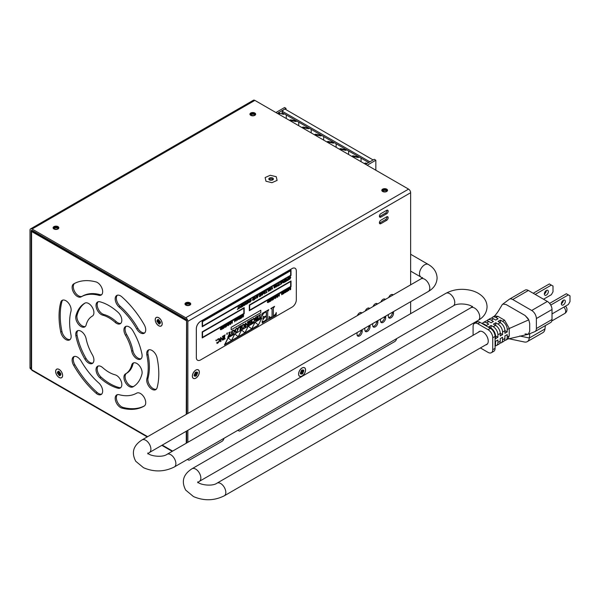 <?xml version="1.0" encoding="UTF-8"?>
<svg xmlns="http://www.w3.org/2000/svg" width="600" height="600" viewBox="0 0 600 600"><rect width="100%" height="100%" fill="white"/><g stroke="black" fill="none" stroke-linecap="round" stroke-linejoin="round"><path stroke-width="0.9" d="M77.91 330.615A7.478 4.32 -120 0 0 77.078 335.272A48.27 27.87 -120 0 0 86.078 358.478A7.478 4.32 -120 0 0 92.91 363.015M126.113 326.31A7.478 4.32 -120 0 0 126.667 334.56A33.322 19.237 60 0 1 132.877 350.58A7.478 4.32 -120 0 0 141.105 358.71M98.205 366.007A7.478 4.32 -120 0 0 101.085 377.145A48.27 27.87 -120 0 0 119.093 387.548A7.478 4.32 -120 0 0 120.81 387.585M85.2 302.985A48.27 27.87 -120 0 0 77.078 315.263A7.478 4.32 -120 0 0 79.207 323.077A7.478 4.32 -120 0 0 85.297 326.49M126.6 373.267A7.478 4.32 -120 0 0 126.525 381.66A7.478 4.32 -120 0 0 133.815 386.347M133.718 362.835A7.478 4.32 -120 0 0 132.877 364.388A33.322 19.237 60 0 1 126.75 373.185A33.322 19.237 60 0 1 126.667 373.23L125.67 373.808M98.205 301.74A7.478 4.32 -120 0 0 98.13 308.76A7.478 4.32 -120 0 0 103.875 314.498A33.322 19.237 60 0 1 116.31 321.675A7.478 4.32 -120 0 0 120.81 323.317M117.36 394.658A7.478 4.32 -120 0 0 117.278 401.655A7.478 4.32 -120 0 0 123.007 407.408A70.53 40.718 -120 0 0 144.458 405.893A70.53 40.718 -120 0 1 123.007 407.408L121.845 408.075A7.478 4.32 60 0 1 115.898 401.798A7.478 4.32 60 0 1 116.738 394.912A7.478 4.32 60 0 1 119.108 394.702A55.575 32.085 -120 0 0 136.71 393.127A7.478 4.32 60 0 1 144.18 397.447A7.478 4.32 60 0 1 144.18 406.08L144.18 406.08A70.53 40.718 60 0 1 121.845 408.075M148.882 349.815A7.478 4.32 -120 0 0 148.05 354.51A55.575 32.085 60 0 1 148.05 377.978A7.478 4.32 -120 0 0 150.165 385.808A7.478 4.32 -120 0 0 156.27 389.235M74.295 356.483A7.478 4.32 -120 0 0 74.835 364.695A70.53 40.718 -120 0 0 97.177 392.49A7.478 4.32 -120 0 0 101.655 394.118M117.36 295.207A7.478 4.32 -120 0 0 120.27 306.375A55.575 32.085 60 0 1 137.873 328.275A7.478 4.32 -120 0 0 144.72 332.85M62.752 300.09A7.478 4.32 -120 0 0 61.92 301.62A70.53 40.718 -120 0 0 61.92 331.41A7.478 4.32 -120 0 0 70.133 339.51M74.558 283.433A7.478 4.32 -120 0 0 74.977 292.125A7.478 4.32 -120 0 0 82.312 296.197A55.575 32.085 60 0 1 99.915 294.623A7.478 4.32 -120 0 0 101.655 294.668M147.24 436.912L32.04 370.403L31.582 369.18M62.633 375.472A4.942 2.857 60 0 1 62.61 375.96A4.942 2.857 60 0 1 58.92 377.362A4.942 2.857 60 0 1 55.642 371.438A4.942 2.857 60 0 1 58.71 369.202A4.942 2.857 60 0 1 62.633 375.472M162.21 323.752A4.942 2.857 60 0 1 162.18 324.233A4.942 2.857 60 0 1 158.498 325.642A4.942 2.857 60 0 1 155.212 319.718A4.942 2.857 60 0 1 158.28 317.483A4.942 2.857 60 0 1 162.21 323.752M81.142 296.865A7.478 4.32 60 0 1 73.665 292.553A7.478 4.32 60 0 1 73.665 283.92A7.478 4.32 60 0 1 73.672 283.92A70.53 40.718 60 0 1 96.007 281.925A7.478 4.32 60 0 1 101.955 288.202A7.478 4.32 60 0 1 101.115 295.087A7.478 4.32 60 0 1 98.745 295.298A55.575 32.085 -120 0 0 81.142 296.865L82.312 296.197M146.887 355.178A7.478 4.32 60 0 1 148.252 350.077A7.478 4.32 60 0 1 153.36 351.442A7.478 4.32 60 0 1 157.102 357.915A70.53 40.718 60 0 1 157.102 387.705A7.478 4.32 60 0 1 155.73 389.655A7.478 4.32 60 0 1 149.347 386.94A7.478 4.32 60 0 1 146.887 378.653A55.575 32.085 -120 0 0 146.887 355.178L148.05 354.51M75.907 335.94A7.478 4.32 60 0 1 77.287 330.87A7.478 4.32 60 0 1 82.403 332.25A7.478 4.32 60 0 1 86.137 338.745A33.322 19.237 -120 0 0 92.355 354.765A7.478 4.32 60 0 1 92.37 363.435A7.478 4.32 60 0 1 84.915 359.153A48.27 27.87 60 0 1 75.907 335.94L77.078 335.272M141.945 354.053A7.478 4.32 60 0 1 140.565 359.13A7.478 4.32 60 0 1 135.45 357.75A7.478 4.32 60 0 1 131.715 351.248A33.322 19.237 -120 0 0 125.498 335.235A7.478 4.32 60 0 1 125.483 326.565A7.478 4.32 60 0 1 132.938 330.847A48.27 27.87 60 0 1 141.945 354.053M99.922 377.82A7.478 4.32 60 0 1 97.575 366.263A7.478 4.32 60 0 1 102.712 367.657A33.322 19.237 -120 0 0 115.14 374.827A7.478 4.32 60 0 1 121.11 381.097A7.478 4.32 60 0 1 120.27 387.998A7.478 4.32 60 0 1 117.93 388.215A48.27 27.87 60 0 1 99.922 377.82L101.085 377.145M84.915 303.12A7.478 4.32 60 0 1 92.377 307.47A7.478 4.32 60 0 1 92.37 316.08A7.478 4.32 60 0 1 92.355 316.095A33.322 19.237 -120 0 0 92.265 316.14A33.322 19.237 -120 0 0 86.137 324.938A7.478 4.32 60 0 1 84.758 326.91A7.478 4.32 60 0 1 78.39 324.21A7.478 4.32 60 0 1 75.907 315.93A48.27 27.87 60 0 1 84.787 303.195A48.27 27.87 60 0 1 84.915 303.12M132.938 386.88A7.478 4.32 60 0 1 125.475 382.53A7.478 4.32 60 0 1 125.483 373.913A7.478 4.32 60 0 1 125.498 373.905A33.322 19.237 -120 0 0 125.587 373.853A33.322 19.237 -120 0 0 131.715 365.062A7.478 4.32 60 0 1 133.087 363.09A7.478 4.32 60 0 1 139.462 365.79A7.478 4.32 60 0 1 141.945 374.07A48.27 27.87 60 0 1 133.065 386.805A48.27 27.87 60 0 1 132.938 386.88L133.185 386.737M117.93 312.18A7.478 4.32 60 0 1 120.27 323.737A7.478 4.32 60 0 1 115.14 322.343A33.322 19.237 -120 0 0 102.712 315.165A7.478 4.32 60 0 1 96.743 308.903A7.478 4.32 60 0 1 97.575 302.002A7.478 4.32 60 0 1 99.922 301.785A48.27 27.87 60 0 1 117.93 312.18M60.75 302.295A7.478 4.32 60 0 1 62.123 300.345A7.478 4.32 60 0 1 68.505 303.06A7.478 4.32 60 0 1 70.965 311.347A55.575 32.085 -120 0 0 70.965 334.822A7.478 4.32 60 0 1 69.6 339.923A7.478 4.32 60 0 1 64.492 338.558A7.478 4.32 60 0 1 60.75 332.077A70.53 40.718 60 0 1 60.75 302.295L61.92 301.62A70.53 40.718 -120 0 0 61.92 331.41L60.75 332.077M98.745 382.95A7.478 4.32 60 0 1 101.115 394.53A7.478 4.32 60 0 1 96.007 393.165A70.53 40.718 60 0 1 73.672 365.37A7.478 4.32 60 0 1 73.665 356.737A7.478 4.32 60 0 1 81.142 361.05A55.575 32.085 -120 0 0 98.745 382.95M119.108 307.05A7.478 4.32 60 0 1 116.738 295.47A7.478 4.32 60 0 1 121.845 296.835A70.53 40.718 60 0 1 144.18 324.63A7.478 4.32 60 0 1 144.18 333.263A7.478 4.32 60 0 1 136.71 328.95A55.575 32.085 -120 0 0 119.108 307.05L120.27 306.375M73.672 365.37L74.835 364.695A70.53 40.718 -120 0 0 97.177 392.49L96.007 393.165M302.587 372.21L300.66 371.865L301.567 371.812L300.322 372.968A2.49 1.432 120 0 0 300.562 373.92L301.38 372.923L300.907 372.63M303.495 372.165L301.657 371.513M300.66 371.865L301.26 371.85M301.567 371.812L301.185 370.778A2.49 1.432 120 0 1 302.13 369.952L302.317 371.16L302.918 369.892L302.362 371.062M301.237 374.13L301.837 372.87L301.237 374.13M302.7 371.933L303.84 371.055L302.925 370.913M300.472 373.44L300.562 373.92M301.433 372.21L302.97 373.252L302.52 372.562M302.97 373.252A2.49 1.432 120 0 1 302.025 374.077L301.837 372.87M303.84 371.055A2.49 1.432 120 0 0 303.593 370.11L302.34 371.115M302.933 375.368A4.867 2.812 -60 0 1 299.647 376.23A4.867 2.812 -60 0 1 298.755 372.885A4.867 2.812 -60 0 1 301.222 368.663A4.867 2.812 -60 0 1 304.515 367.8A4.867 2.812 -60 0 1 305.4 371.145A4.867 2.812 -60 0 1 302.933 375.368M195.007 376.245L195.6 374.985L195.007 376.245M195.337 373.928L194.43 373.98L195.337 373.928L194.955 372.892A2.49 1.432 120 0 1 195.892 372.067L196.087 373.275L196.68 372.007L196.132 373.178M196.358 374.325L195.218 374.197L194.085 375.082A2.49 1.432 120 0 0 194.325 376.035L195.15 375.038L194.67 374.745M197.257 374.28L195.42 373.627M194.43 373.98L195.022 373.965M195.24 374.955L194.865 374.632M194.925 374.603L195.15 375.038M196.275 373.29L197.362 372.225A2.49 1.432 120 0 1 197.603 373.17L196.695 373.028M195.202 374.325L196.74 375.36L196.282 374.678M194.243 375.555L194.325 376.035M197.603 373.17L196.462 374.048M196.74 375.36A2.49 1.432 120 0 1 195.795 376.185L195.6 374.985M192.51 377.04A4.867 2.812 -60 0 1 194.138 371.663A4.867 2.812 -60 0 1 198.278 369.915A4.867 2.812 -60 0 1 199.178 371.212A4.867 2.812 -60 0 1 197.55 376.597A4.867 2.812 -60 0 1 193.41 378.345A4.867 2.812 -60 0 1 192.51 377.04M159.142 321.39L159.547 320.58L159.142 321.39L160.23 321.577A2.49 1.432 -120 0 1 160.47 322.808L159.382 322.26L160.132 323.52L159.398 322.462M159.547 320.58L159.262 321.105M158.288 322.08L158.97 321.157L158.767 319.733A2.49 1.432 -120 0 0 157.822 319.47L158.273 320.678L158.767 320.415M157.875 322.89L159.352 321.623M157.297 319.95L158.093 321.097L157.297 319.95M158.28 319.635L157.822 319.47M158.865 321.075L157.2 321.892L158.017 321.84M158.468 322.312L158.663 323.737L159.24 323.017M157.2 321.892A2.49 1.432 -120 0 1 156.953 320.663L158.093 321.097M158.295 320.798L158.767 320.632M159.225 322.522L159.608 324A2.49 1.432 -120 0 1 158.663 323.737M158.767 320.7L158.273 320.678M162.045 322.673A4.867 2.812 60 0 1 161.145 325.95A4.867 2.812 60 0 1 157.808 325.043A4.867 2.812 60 0 1 155.377 320.798A4.867 2.812 60 0 1 156.278 317.52A4.867 2.812 60 0 1 159.623 318.428A4.867 2.812 60 0 1 162.045 322.673M59.565 373.11L59.977 372.308L59.565 373.11L60.653 373.298A2.257 1.305 60 0 1 60.832 374.37L60.832 374.37M59.977 372.308L59.693 372.832M58.71 373.8L59.4 372.877M58.305 374.61L59.782 373.343M57.72 371.67L58.515 372.817L57.72 371.67M60.653 373.298A2.49 1.432 -120 0 1 60.9 374.528L59.812 373.98L60.555 375.24L59.82 374.183M58.71 371.355L58.245 371.19L58.695 372.397L59.19 372.135M59.295 372.803L57.623 373.612L58.448 373.567M58.898 374.032L59.085 375.457L59.662 374.737M57.623 373.612A2.49 1.432 -120 0 1 57.383 372.382L58.515 372.817M58.245 371.19A2.49 1.432 -120 0 1 59.19 371.452L59.377 372.877M58.725 372.517L59.19 372.36M59.648 374.243L60.03 375.72A2.49 1.432 -120 0 1 59.085 375.457M62.475 374.392A4.867 2.812 60 0 1 61.575 377.67A4.867 2.812 60 0 1 58.23 376.763A4.867 2.812 60 0 1 55.807 372.517A4.867 2.812 60 0 1 56.707 369.24A4.867 2.812 60 0 1 60.045 370.147A4.867 2.812 60 0 1 62.475 374.392M368.663 162.532L281.97 112.477L282.457 111.368A2.737 1.583 -60 0 1 285.435 109.328L373.125 159.953M286.26 118.507L286.26 114.953M283.905 109.56L278.1 112.913A1.08 0.622 -60 0 1 278.528 112.815L283.298 114.337A1.08 0.622 120 0 0 284.205 113.767M283.298 114.337L278.528 112.815M278.767 114.18L279.532 113.738A1.08 0.622 -60 0 1 279.96 113.648M284.22 109.38L285.99 108.352L285.99 109.65M275.903 112.53L284.558 107.528L285.99 108.352M281.865 113.512A1.08 0.622 120 0 0 282.772 112.942M290.7 119.843A1.08 0.622 120 0 0 290.265 119.94L291.998 120.938A1.08 0.622 -60 0 1 292.425 120.84L290.7 119.843L294.03 120.54L295.763 121.538L292.425 120.84M294.945 119.97A1.08 0.622 -60 0 1 294.03 120.54M289.5 120.382L290.265 119.94M295.763 121.538A1.08 0.622 120 0 0 296.678 120.968M303.165 127.042A1.08 0.622 120 0 0 302.737 127.14L304.462 128.137A1.08 0.622 -60 0 1 304.897 128.04L303.165 127.042L306.502 127.733L308.228 128.738L304.897 128.04M307.41 127.163A1.08 0.622 -60 0 1 306.502 127.733M301.972 127.575L302.737 127.14M308.228 128.738A1.08 0.622 120 0 0 309.142 128.167M314.438 134.775L315.202 134.333L316.935 135.337A1.08 0.622 -60 0 1 317.362 135.24L315.63 134.243A1.08 0.622 120 0 0 315.202 134.333M315.63 134.243L318.968 134.933L320.7 135.93L317.362 135.24M319.875 134.363A1.08 0.622 -60 0 1 318.968 134.933M323.663 140.1L323.663 136.553M320.7 135.93A1.08 0.622 120 0 0 321.608 135.368M328.103 141.435A1.08 0.622 120 0 0 327.668 141.532L329.4 142.53A1.08 0.622 -60 0 1 329.835 142.44L328.103 141.435L331.433 142.132L333.165 143.13L329.835 142.44M332.347 141.562A1.08 0.622 -60 0 1 331.433 142.132M326.91 141.975L327.668 141.532M333.165 143.13A1.08 0.622 120 0 0 334.08 142.56M339.375 149.175L340.14 148.733L341.873 149.73A1.08 0.622 -60 0 1 342.3 149.632L340.567 148.635A1.08 0.622 120 0 0 340.14 148.733M340.567 148.635L343.905 149.333L345.638 150.33A1.08 0.622 120 0 0 346.545 149.76M344.812 148.762A1.08 0.622 -60 0 1 343.905 149.333M348.6 154.5L348.6 150.945M345.638 150.33L342.3 149.632M353.04 155.835A1.08 0.622 120 0 0 352.605 155.933L354.337 156.93A1.08 0.622 -60 0 1 354.765 156.833L353.04 155.835L356.37 156.525L358.103 157.53L354.765 156.833M357.285 155.962A1.08 0.622 -60 0 1 356.37 156.525M351.84 156.368L352.605 155.933M358.103 157.53A1.08 0.622 120 0 0 359.017 156.96M366.645 163.695L365.505 163.035A1.08 0.622 120 0 0 365.07 163.125L366.345 163.868L374.243 159.308L375.84 160.23L375.84 170.227M365.505 163.035L367.185 163.38M364.312 163.567L365.07 163.125M336.127 147.3L336.127 143.745M361.065 161.7L361.065 158.145M311.197 132.9L311.197 129.352M298.725 125.708L298.725 122.153M316.17 135.773L316.935 135.337M341.108 150.172L341.873 149.73M303.705 128.58L304.462 128.137M291.233 121.38L291.998 120.938M353.572 157.373L354.337 156.93M328.635 142.972L329.4 142.53M367.185 165.225L375.84 160.23M196.343 357.532L196.343 328.695A5.933 3.428 -60 0 1 200.542 321.428L292.118 268.553A5.933 3.428 -60 0 1 295.087 268.26A5.933 3.428 -60 0 1 296.317 270.975L296.317 299.812A5.933 3.428 -60 0 1 292.118 307.087L200.542 359.955A5.933 3.428 -60 0 1 197.572 360.255A5.933 3.428 -60 0 1 196.343 357.532L196.312 328.673A5.933 3.428 -60 0 1 200.505 321.405L292.087 268.538A5.933 3.428 -60 0 1 295.058 268.237A5.933 3.428 -60 0 1 295.072 268.252M248.303 326.123L251.647 328.942L255.053 322.222L258.39 325.05L261.765 318.308L255.015 322.207L258.39 325.05L261.765 318.308L228.045 337.778L224.46 344.947L258.21 325.5L244.965 332.798M238.282 308.647L238.972 308.288L238.282 308.685L238.282 306.57L238.005 308.843L237.322 309.525L238.972 308.288M237.322 309.525L237.975 308.827L238.282 306.57M241.305 306.9L242.542 306.188L242.542 305.498M241.388 305.835L242.542 305.175L242.542 304.395M241.298 305.115L242.85 303.93L241.298 304.83L242.572 304.373L242.572 305.19L241.417 305.858M243.638 304.373L243.083 303.757L243.87 304.433L243.255 305.407L243.998 305.632L243.255 305.407L243.84 304.418M243.705 303.9L244.642 303.923L244.95 302.715L244.358 304.132L243.465 303.577M245.737 303.157L245.183 302.543L245.97 303.225L245.385 304.215L246.127 304.44L245.355 304.192L245.94 303.202M246.097 304.425L245.355 304.192L247.05 303.907L247.05 301.507L246.458 302.918L245.22 302.565M245.183 302.543L245.565 302.362M245.805 302.685L246.743 302.715L247.05 301.507M249.495 300.855L250.327 299.535L251.017 299.438L249.495 300.855L250.38 299.812L251.055 300.42L250.358 301.77L249.803 301.59L250.327 301.748L251.017 300.397L250.35 299.798M250.35 302.048L249.495 301.8L250.35 302.048L251.333 300.248L250.327 299.535M252.705 300.36L254.167 299.805L254.167 297.397L252.442 299.61L252.772 300.397M252.735 300.382L252.413 299.587L254.167 297.397M259.41 296.452L260.64 295.74L260.64 295.043M259.485 295.388L260.64 294.72L260.64 293.947M259.395 294.668L260.947 293.483L259.395 294.382L260.67 293.925L260.67 294.743L259.515 295.41M266.4 292.41L267.09 292.058L266.4 292.455L266.4 290.332L266.13 292.612L265.44 293.295L267.09 292.058M265.44 293.295L266.093 292.59L266.4 290.332M272.663 289.118L272.123 286.987L271.028 290.025L272.01 287.362L272.663 289.118L271.98 287.34M277.642 286.245L276.548 285.015L277.92 286.087L277.92 283.68L277.657 285.72L276.285 284.625L276.548 286.882L276.548 284.993M276.285 287.032L276.562 284.468M277.627 285.683L277.92 283.68M279.975 284.58L280.657 284.22L279.975 284.618L279.975 282.495L279.697 284.775L279.015 285.457L280.657 284.22M279.015 285.457L279.668 284.752L279.975 282.495M281.572 283.98L280.695 282.045L281.04 281.88L281.572 283.98L282.675 280.942L281.28 282.472L281.04 281.88M281.265 282.442L282.675 280.942M283.23 281.513L282.675 280.897L283.462 281.58L282.877 282.57L283.582 282.78L282.847 282.548L283.433 281.558M283.298 281.04L284.235 281.07L284.543 279.862L283.95 281.272L283.05 280.718M222.368 328.657L223.597 327.952L223.597 327.255M222.45 327.6L223.597 326.933L223.597 326.153M222.353 326.873L223.913 325.688L222.353 326.587L223.635 326.13L223.635 326.947L222.48 327.615M226.56 326.017L227.138 323.79L226.56 326.168L226.267 324.293L226.267 326.692L227.28 324.09L227.873 325.808L227.243 324.075M227.985 325.267L228.285 323.16L228.022 325.365L227.415 323.663M232.185 322.74L232.185 320.873L232.215 322.778L230.805 321.668L230.805 324.075L231.105 322.05L232.2 323.31L231.105 322.072M237.33 320.347L237.6 317.782M238.822 319.485L238.05 319.237L238.792 319.462L238.05 319.237L238.635 318.248L238.08 319.252L239.745 318.952L239.745 316.545L239.468 317.775L237.915 317.603L238.665 318.263M238.433 318.202L237.877 317.587L238.26 317.407M238.5 317.73L239.438 317.752L239.745 316.545M242.303 315.69L242.85 315L243.465 315.195L242.82 314.978M242.542 315.885L243.322 315.705L242.333 315.705M242.362 316.702L242.88 317.145L242.093 316.882L242.865 316.868L243.27 316.065M242.423 316.267L242.032 315.87L242.385 316.252L242.032 315.87L242.805 314.7L243.69 315L242.805 314.7L242.07 315.885L243.3 316.087L242.903 316.89L242.392 316.725L242.865 316.868M267.757 301.35L267.135 300.697L267.923 301.373L267.308 302.347L268.043 302.572L267.308 302.347L267.892 301.35M267.757 300.84L268.695 300.862L269.002 299.655L268.725 300.885L268.252 301.147L267.517 300.517M272.115 300.263L271.395 300.022L272.085 300.24L271.395 300.022L271.29 298.995L272.895 297.405L271.327 299.01L271.425 300.045L272.895 299.812L272.895 297.405M275.767 298.155L275.737 296.745L276.548 295.222L277.373 295.8L276.548 295.222L275.767 298.155L276.608 295.515L277.403 297.21L277.403 295.822L276.585 295.237L277.403 295.822M277.132 297.368L276.57 295.493M281.67 294.75L281.947 292.185L280.612 293.197L281.67 292.627L281.67 294.75L281.632 292.642M288.945 290.002L289.522 287.775L288.945 290.153L288.645 288.278L288.645 290.678L289.657 288.075L290.25 289.793L289.627 288.06M290.37 289.252L290.67 287.145L290.4 289.35L289.8 287.647M216.862 340.275L218.19 338.782L219.413 338.67M216.983 340.365L218.153 339.105L219.315 340.17L218.13 342.593L216.923 342.21L216.968 343.5L218.228 342.81L219.877 339.855L219.368 338.64M219 341.58L219.315 340.17L218.873 339.007M224.64 338.505L225.157 338.618L224.67 338.52L224.67 335.663L225.157 334.882L223.68 335.737L224.167 335.955L224.167 338.812L223.68 339.577L225.157 338.73L224.67 338.52M223.68 339.577L224.13 335.94L223.65 335.715L225.157 334.882M227.805 337.2L229.178 334.29L229.178 332.993L228.683 332.812L230.183 331.942L228.712 332.827L229.215 333.015L229.215 334.305L227.805 337.2L228.885 336.577L229.312 334.5L230.138 335.618L229.778 336.06L231.157 335.265L229.718 333.952L230.212 331.965M229.778 336.06L230.1 335.595L229.312 334.515M238.455 328.215L238.657 327.053L241.312 325.522L238.688 327.067L238.455 328.215L240.405 326.55L239.97 330.173L241.343 329.385L240.907 329.145L241.343 325.538M239.97 330.173L240.375 326.528L239.767 326.647M242.025 328.53L243.188 328.403L244.8 325.47L244.358 324.3L243.165 324.405L242.002 325.657L241.575 327.33L242.062 328.553L241.538 327.315L241.972 325.642L243.127 324.382L244.327 324.285M249.555 322.605L251.017 321.765L250.583 320.168L251.955 319.373L250.612 320.183L251.048 321.78L249.555 322.642L249.99 320.543L248.618 321.337L249.053 321.585L248.618 325.185L249.99 324.39L249.555 322.882L251.048 322.02L250.612 324.03L251.985 323.235L251.55 323.002L251.985 319.395M250.612 324.03L251.017 322.043M248.618 325.185L249.022 321.57L248.587 321.315L249.99 320.543M255.442 318.375L255.638 317.25L258.3 315.712L255.667 317.265L255.442 318.375L256.388 317.085L257.392 316.74L257.392 318.165L255.983 318.413L255.983 319.778L257.392 318.405L257.392 319.635L256.395 320.452L255.712 320.257L255.712 321.09L258.33 319.575L257.895 319.335L258.33 315.728M257.947 319.553L258.33 319.462M255.712 321.09L255.675 320.235L256.365 320.438L257.355 319.612L257.355 318.428M255.983 319.778L255.952 318.397L257.355 318.15L257.288 316.56M261.577 316.312L262.103 313.515L268.755 309.675L262.132 313.538L261.577 316.312L263.94 313.087L266.257 311.805L266.445 312.225L266.445 315.788L263.498 317.07M267.668 318.69L267.885 319.267L268.785 319.028L267.915 319.29L267.705 318.712L267.705 311.572L268.785 309.69M262.245 323.085L262.207 320.985L262.245 323.085L268.785 319.028M262.965 321.675L265.755 320.423L266.407 319.433L266.407 316.403M262.92 319.808L263.153 316.237L262.92 319.808L264.555 317.475L266.445 316.38L266.445 319.455L263.955 321.502L262.98 321.69L262.507 320.858M263.483 317.055L266.407 315.765L266.228 311.782M244.2 307.642L202.17 331.868L202.208 337.935L244.2 313.695L244.2 307.642L202.208 331.882L202.208 337.935M260.798 310.245L231.105 327.345L231.142 329.775L260.798 312.66L260.798 310.245L231.142 327.368L231.142 329.775M291.022 280.95L249.292 305.002L249.33 310.733L291.022 286.657L291.022 280.95L249.33 305.025L249.33 310.733M202.208 326.76L202.17 321.382L291.022 270.12L202.208 321.397L202.208 326.76L291.022 275.483L291.022 270.12M269.767 317.528L272.055 316.77L272.085 309.045L272.085 316.793L269.798 317.55L269.445 316.455M270.877 308.767L274.522 306.345L270.877 308.49L272.055 309.022M273.345 316.028L275.595 314.183L276.27 312.517L275.625 314.197L273.345 316.065L273.345 308.317L274.553 306.36M269.197 319.035L269.123 316.605L269.228 319.05L276.195 315.03L276.27 312.517M258.697 318.855L259.62 318.548L259.62 315.45L259.132 315.233L260.64 314.4L259.163 315.248L259.65 315.472L259.65 318.57L258.472 318.502L258.502 319.478L258.593 318.435M260.153 318.24L261.322 316.86L260.153 318.278L260.153 315.18L260.64 314.4M252.322 319.965L253.53 318.382L254.782 318.285L253.56 318.405L252.233 319.89L254.228 318.615L254.37 321.195L253.5 322.207L252.292 321.832L252.337 323.115L253.567 322.41L255.218 319.455L254.782 318.285M252.337 323.115L252.263 321.81L253.47 322.185L254.618 319.755M245.025 327.255L245.475 323.032L245.505 326.475L245.025 327.255L246.202 326.58L245.722 326.385L245.722 324.06L247.62 325.763L248.468 325.275L247.987 325.11L248.468 321.428L247.29 322.103L248.468 321.428M247.74 324.907L247.74 322.275L247.26 322.087L247.77 322.298L247.77 324.938L245.572 323.01M247.987 325.11L248.468 325.163M247.62 325.763L245.722 324.067M235.485 332.347L236.61 332.197L238.222 329.265L237.78 328.103L236.587 328.2L235.433 329.46L234.998 331.125L235.485 332.347L234.96 331.11L235.395 329.438L236.558 328.185L237.75 328.08M231.322 333.24L231.667 331.418L232.905 330.285L234.218 330.15M231.36 333.368L232.612 332.647L232.178 331.282L233.692 330.472L234.127 331.62L233.812 333.03L232.95 334.043L231.712 333.757L231.795 334.98L233.01 334.275L234.69 331.275L234.18 330.12M233.812 333.03L234.127 331.62L233.678 330.465M226.875 333.743L227.362 333.825L226.905 333.757L227.265 332.835L226.71 334.035L227.093 334.35L227.392 333.847M227.093 334.35L226.68 334.02L227.062 334.335L226.68 334.02L227.265 332.835M220.103 341.647L220.62 337.38L220.583 340.868L220.103 341.647L221.28 340.972L220.8 340.778L220.8 338.452L222.69 340.147L223.538 339.66L223.065 339.502L223.538 335.82L222.368 336.495L222.847 336.69L222.847 339.33L220.65 337.403M222.81 339.3L222.81 336.668L222.33 336.472L223.538 335.82M223.065 339.502L223.538 339.548M222.69 340.147L220.8 338.46M216.142 340.68L216.097 339.99L215.85 340.522L216.413 340.2M286.605 291.6L287.325 291.525L288.322 289.673L287.325 289.035L286.327 290.85L287.288 289.02L288.022 288.952L287.288 289.02M284.513 292.822L285.975 292.26L285.975 289.86L284.25 292.065L284.58 292.86M284.55 292.837L284.22 292.043L285.975 289.86M282.33 294.045L283.56 293.332L283.56 292.635M282.442 293.28L283.56 292.312L283.56 291.532L283.59 292.335L282.442 293.28L283.59 292.62L283.59 293.355L282.36 294.06M282.315 292.252L283.59 291.517M279.218 295.59L279.248 293.737L279.248 295.627L277.837 294.517L277.837 296.918L278.138 294.9L279.233 296.153L278.138 294.923M273.593 298.868L274.17 296.632L273.593 299.017L273.3 297.135L273.3 299.543L274.312 296.94L274.905 298.65L274.275 296.918M275.017 298.118L275.317 296.01L275.055 298.207L274.447 296.513M269.4 301.507L270.63 300.795L270.63 300.097M269.475 300.442L270.63 299.775L270.63 299.002M269.385 299.715L270.938 298.538L269.385 299.438L270.668 298.98L270.668 299.798L269.513 300.465M240.142 318.397L241.373 317.685L241.373 316.987M240.225 317.332L241.373 316.665L241.373 315.892M240.127 316.612L241.688 315.428L240.127 316.327L241.41 315.87L241.41 316.688L240.255 317.355M235.972 321.127L235.087 319.2L235.44 319.035L235.972 321.127L237.067 318.09L236.55 319.118L235.68 319.62L235.44 319.035M235.665 319.59L237.067 318.09M234.638 321.9L234.915 319.335L233.58 320.355L234.638 319.778L234.638 321.9L234.608 319.8M228.735 325.305L228.705 323.903L229.515 322.373L230.34 322.95L229.515 322.373L228.735 325.305L229.575 322.665L230.377 324.36L230.377 322.972L229.553 322.395L230.377 322.972M230.1 324.517L229.538 322.65M225.09 327.413L224.362 327.18L225.053 327.397L224.362 327.18L224.265 326.145L225.833 324.54L224.295 326.168L224.4 327.195L225.87 326.962L225.87 324.562M220.657 328.462L220.103 327.847L220.89 328.522L220.275 329.498L221.017 329.73L220.275 329.498L220.86 328.507M220.725 327.99L221.663 328.02L221.97 326.812L221.377 328.222L220.485 327.668M289.058 279.36L289.778 279.285L290.775 277.433L289.778 276.795L288.78 278.61L289.778 279.285M289.74 279.263L288.75 278.595L289.74 276.78L290.46 276.705L289.74 276.78M287.325 280.635L286.808 280.222L287.288 280.612L286.808 280.222L288.39 277.597L288.15 278.752L286.837 280.245L287.325 280.635L288.428 280.02L288.428 277.62M284.94 281.715L286.17 281.002L286.17 280.305M285.015 280.65L286.17 279.983L286.17 279.202M284.925 279.923L286.447 278.722L284.925 279.638L286.207 279.188L286.207 280.005L285.053 280.665M278.407 285.81L278.685 283.245M273.968 287.19L273.93 286.282L275.587 285.308L273.968 286.305L273.968 287.19L274.845 286.68L274.237 286.755L274.845 285.705L275.603 286.23L274.845 287.632L273.998 287.678L274.845 287.903L275.888 286.05L275.565 285.3M274.845 287.903L273.96 287.663L274.815 287.88L273.96 287.663L274.815 287.61L275.49 286.74L274.808 285.69M274.237 286.718L274.845 286.403M269.183 290.835L269.895 290.76L270.892 288.907L269.895 288.278L268.905 290.085L269.895 290.76M269.865 290.745L268.868 290.07L269.865 288.255L270.6 288.195L269.865 288.255M268.282 291.653L268.56 289.087L267.225 290.1L268.282 289.53L268.282 291.653L268.252 289.553M264.285 293.962L263.4 292.028L263.745 291.862L264.285 293.962L265.38 290.925L263.993 292.455L263.745 291.862M263.978 292.425L265.38 290.925M261.322 293.558L261.36 294.472L261.322 293.558L262.98 292.582M261.608 294.72L262.207 295.163L261.36 294.938L262.207 294.892L262.89 294.015L262.2 292.965M261.63 293.993L262.237 292.987L263.002 293.505L262.237 294.907L261.638 294.735L262.207 294.892M257.332 297.975L256.447 296.04L256.8 295.875L257.332 297.975L258.435 294.938L257.04 296.468L256.8 295.875M257.025 296.438L258.435 294.938M255.968 298.185L256.005 296.34L256.005 298.222L254.595 297.112L254.625 299.535L254.888 297.495L255.983 298.748L254.888 297.517M247.515 303.638L247.478 302.235L248.295 300.705L249.12 301.29L248.295 300.705L247.515 303.638L248.355 300.998L249.15 302.692L249.15 301.305L248.325 300.728L249.15 301.305M248.873 302.858L248.317 300.983M240.638 307.612L239.542 306.375L240.915 307.447L240.915 305.048L240.653 307.087L239.272 305.993L239.542 308.243L239.542 306.36M239.272 308.4L239.558 305.827M240.623 307.05L240.915 305.048M243.54 305.243L244.642 304.995L244.642 304.237M245.64 304.028L246.743 303.78L246.743 303.03M253.853 299.655L253.095 300.082L252.728 299.445L253.065 300.067L253.853 299.655L253.853 297.862M281.7 283.612L282.03 282.3M283.125 282.382L284.235 282.135L284.235 281.385M239.438 318.825L238.365 319.095L239.438 318.825L239.438 318.067M267.585 302.183L268.695 301.935L268.695 301.178M271.575 298.83L272.587 298.657L272.587 297.87M271.665 299.835L272.587 299.67L272.587 298.98M242.333 328.087L243.112 328.2L243.96 327.18L243.938 324.645L243.188 324.562M202.538 337.32L243.833 313.478L243.833 308.235M249.66 310.118L290.655 286.447L290.655 281.55M202.538 326.145L290.655 275.272L290.655 270.72M235.755 331.882L236.535 331.995L237.382 330.975L237.36 328.44L236.61 328.358M286.582 290.67L287.288 291.233L288 289.815L287.295 289.29M284.505 291.885L284.873 292.522L285.668 292.118L285.668 290.317M236.093 320.767L236.423 319.447M224.542 325.98L225.555 325.808L225.555 325.02M224.632 326.985L225.555 326.82L225.555 326.13M220.56 329.332L221.663 329.085L221.663 328.327M289.028 278.43L289.74 278.993L290.452 277.575L289.74 277.05M287.085 280.05L288.12 279.877L288.12 279.053M269.153 289.905L269.865 290.468L270.577 289.05L269.865 288.525M264.405 293.595L264.735 292.282M257.46 297.608L257.79 296.295M255.053 322.222L241.53 329.993L244.905 332.835L238.222 336.697M244.905 332.835L248.31 326.115L251.678 328.965L238.192 336.75L241.567 330.007L234.788 333.885L238.163 336.728L231.472 340.59M238.163 336.728L224.917 344.415L228.18 337.89L231.413 340.62L224.947 344.355M258.42 325.065L251.708 328.905M197.572 360.255L197.542 360.233A5.933 3.428 -60 0 1 197.542 360.233A5.933 3.428 -60 0 1 196.312 357.517M241.343 307.207L242.85 306.337L242.85 303.93M242.542 306.188L241.343 306.923M241.417 306.142L242.572 305.475L242.572 306.21M244.642 304.995L243.57 305.265L244.673 304.222L244.673 305.017M243.983 305.377L243.57 305.265M244.028 305.655L243.285 305.423L244.95 305.123L244.95 302.715M244.17 304.185L243.743 303.915M246.743 303.78L245.67 304.05L246.772 303.007L246.772 303.803M246.083 304.163L245.67 304.05M246.27 302.978L245.843 302.707M249.772 301.567L250.327 301.748M250.38 299.812L251.017 300.397M253.065 300.067L252.938 298.56L253.89 297.84L253.89 299.678M259.44 296.752L260.947 295.882L260.947 293.483M260.64 295.74L259.44 296.475M259.515 295.695L260.67 295.028L260.67 295.763M271.837 287.153L271.058 290.048M281.812 283.087L281.73 283.635L281.362 282.683L282.075 282.27L281.843 283.11M284.235 282.135L283.163 282.405L284.265 281.362L284.265 282.157M283.575 282.517L283.163 282.405M283.62 282.795L282.877 282.57L284.543 282.263L284.543 279.862M283.763 281.332L283.327 281.062M222.405 328.965L223.913 328.095L223.913 325.688M223.597 327.952L222.405 328.68M222.48 327.9L223.635 327.233L223.635 327.968M227.873 325.808L228.285 323.16M226.267 324.293L226.298 326.715M232.2 323.31L232.478 320.745M230.805 321.668L230.843 324.09M238.778 319.207L238.365 319.095L239.468 318.053L239.468 318.847M238.965 318.015L238.538 317.745M242.85 315L243.728 315.022M242.91 317.168L242.13 316.897L242.91 317.168L243.645 316.08M268.695 301.935L267.623 302.197L268.725 301.155L268.725 301.95M268.035 302.317L267.623 302.197M268.08 302.595L267.337 302.362L269.002 302.062L269.002 299.655M268.222 301.125L267.788 300.855M272.587 299.67L271.702 299.85L272.625 298.957L272.625 299.685M272.175 299.91L271.702 299.85M272.587 298.657L271.612 298.845L272.625 297.847L272.625 298.68M272.108 298.935L271.612 298.845M276.608 295.515L277.095 295.965M281.947 292.185L280.642 292.935M290.25 289.793L290.67 289.553L290.67 287.145M288.645 288.278L288.683 290.7M219.442 338.685L218.228 338.805L216.892 340.29M216.923 342.21L217.005 343.515M219.03 341.603L218.167 342.608L217.08 342.165L217.403 342.697M218.153 339.105L218.888 339.022M223.65 335.827L224.13 335.94M228.683 332.918L229.178 332.993M239.805 326.663L240.375 326.528M242.13 326.993L242.385 325.627L243.218 324.585L243.975 324.668L243.99 327.195L243.142 328.215L242.362 328.11L242.13 326.993M243.218 324.585L243.938 324.645M243.112 328.2L242.362 328.11M250.583 320.28L251.017 320.415M248.587 321.428L249.022 321.57M255.78 320.175L256.365 320.438M267.885 319.267L267.705 318.712M263.595 317.1L263.183 316.252M266.257 311.805L266.407 312.202M202.538 332.077L243.862 308.22L243.862 313.5L202.538 337.358L202.538 332.077M241.567 330.007L244.935 332.858M231.413 340.62L234.817 333.9L238.192 336.75M228.18 337.89L231.45 340.642M228.045 337.778L224.49 344.962M234.817 333.9L228.075 337.8M249.66 310.155L249.66 305.22L290.692 281.528L290.692 286.47L249.66 310.155M290.655 275.272L202.538 326.183L202.538 321.593L290.692 270.697L290.692 275.288M259.163 318.81L258.735 318.87M259.132 315.337L259.62 315.45M258.472 319.455L261.293 317.865L261.322 316.86M252.382 321.743L252.743 322.29M253.493 318.705L254.655 319.77M247.26 322.192L247.74 322.275M235.56 330.788L235.815 329.423L236.64 328.38L237.397 328.462L237.413 330.99L236.572 332.01L235.785 331.905L235.56 330.788M236.64 328.38L237.36 328.44M236.535 331.995L235.785 331.905M231.667 331.418L231.36 333.263M234.248 330.165L232.942 330.308L231.705 331.433M231.712 333.757L231.795 334.98M233.843 333.045L232.987 334.058L231.862 333.705L232.185 334.17M222.33 336.585L222.81 336.668M288 289.815L287.325 291.255L286.612 290.692L287.325 289.312L288.038 289.837L287.325 289.312M287.288 291.233L286.612 290.692M285.668 292.118L284.903 292.545L284.535 291.907L285.697 290.303L285.697 292.132M284.873 292.522L284.535 291.907M282.36 294.345L283.868 293.475L283.868 291.075M279.233 296.153L279.51 293.587M277.837 294.517L277.875 296.94M274.905 298.65L275.317 296.01M273.3 297.135L273.33 299.558M269.43 301.808L270.938 300.938L270.938 298.538M270.63 300.795L269.43 301.53M269.513 300.75L270.668 300.082L270.668 300.817M240.18 318.697L241.688 317.827L241.688 315.428M241.373 317.685L240.18 318.42M240.255 317.64L241.41 316.972L241.41 317.707M236.205 320.243L236.13 320.79L235.763 319.83L236.468 319.425L236.243 320.265M234.915 319.335L233.61 320.085M229.575 322.665L230.062 323.115M225.555 326.82L224.67 327.007L225.593 326.115L225.593 326.843M225.142 327.06L224.67 327.007M225.555 325.808L224.58 326.002L225.593 325.005L225.593 325.83M225.075 326.085L224.58 326.002M221.663 329.085L220.59 329.355L221.692 328.312L221.692 329.108M221.002 329.468L220.59 329.355M221.048 329.745L220.305 329.52L221.97 329.212L221.97 326.812M221.19 328.282L220.755 328.013M290.452 277.575L289.77 279.015L289.065 278.452L289.778 277.072L290.49 277.597L289.778 277.072M289.74 278.993L289.065 278.452M288.12 279.877L287.123 280.072L288.15 279.038L288.15 279.892M284.97 282.015L286.478 281.145L286.478 278.737M286.17 281.002L284.97 281.73M285.053 280.95L286.207 280.282L286.207 281.017M274.207 287.438L274.815 287.61M274.845 285.705L275.572 286.207M270.577 289.05L269.895 290.49L269.19 289.928L269.903 288.548L270.608 289.072L269.903 288.548M269.865 290.468L269.19 289.928M268.56 289.087L267.263 289.837M264.517 293.07L264.442 293.618L264.075 292.665L264.78 292.252L264.555 293.093M261.36 294.472L262.237 293.678M262.237 295.178L261.39 294.96L262.237 295.178L263.28 293.325L262.995 292.597L261.36 293.58M262.237 292.987L262.965 293.49M257.572 297.082L257.49 297.63L257.123 296.678L257.835 296.265L257.603 297.105M255.983 298.748L256.267 296.183M254.595 297.112L254.625 299.535M248.355 300.998L248.843 301.447M186.69 414.143L186.69 320.775A1.41 0.818 -120 0 0 185.685 319.043L32.168 230.407A1.41 0.818 -120 0 0 31.455 230.34A1.41 0.818 -120 0 0 31.162 230.985L31.162 368.265L30 367.59A2.828 1.635 120 0 0 30.585 368.888L31.41 369.36M393.495 311.603L393.495 313.373L392.325 312.697A3.652 2.107 120 0 1 389.745 317.168A3.652 2.107 120 0 1 388.597 317.52M379.44 223.103A2.123 1.222 120 0 0 379.74 222.968L385.5 219.638A2.123 1.222 120 0 0 387 217.042A2.123 1.222 120 0 0 386.97 216.712M186.69 430.995L186.69 442.98M31.41 369.233A2.828 1.635 -60 0 1 31.162 368.265M30 367.59L30 230.212A2.94 1.703 60 0 1 30.608 228.87A2.94 1.703 60 0 1 32.085 229.013L185.767 317.745A2.94 1.703 60 0 1 187.852 321.353L410.64 192.72A2.94 1.703 -120 0 0 408.562 189.12L254.873 100.387A2.94 1.703 -120 0 0 253.403 100.238L30.608 228.87M410.64 313.68L410.64 301.695M410.64 284.835L410.64 192.72M187.852 442.305L187.852 430.327M187.852 413.467L187.852 321.353M223.95 438.322A2.828 1.635 -60 0 1 221.985 441.33L189.847 459.877A2.828 1.635 -60 0 1 188.438 460.02A2.828 1.635 -60 0 1 187.89 459.143M396.623 338.632A2.828 1.635 -60 0 1 394.658 341.632L240.3 430.755A2.828 1.635 -60 0 1 238.89 430.89A2.828 1.635 -60 0 1 238.343 430.013M385.665 316.118L385.665 317.888A3.652 2.107 -60 0 1 384.075 321.562A3.652 2.107 -60 0 1 381.263 322.545A3.652 2.107 -60 0 1 380.505 320.873L380.505 319.095M380.865 302.032A3.652 2.107 -60 0 1 384.908 299.108A3.652 2.107 -60 0 1 385.305 299.468M380.903 217.103A2.123 1.222 -60 0 1 379.845 217.208A2.123 1.222 -60 0 1 379.522 215.513A2.123 1.222 -60 0 1 380.903 213.638L386.662 210.315A2.123 1.222 -60 0 1 387.728 210.21A2.123 1.222 -60 0 1 388.05 211.905A2.123 1.222 -60 0 1 386.662 213.772L380.903 217.103L379.74 216.428L385.5 213.105A2.123 1.222 120 0 0 387 210.51A2.123 1.222 120 0 0 386.97 210.173M380.903 223.642A2.123 1.222 -60 0 1 379.845 223.748A2.123 1.222 -60 0 1 379.522 222.045A2.123 1.222 -60 0 1 380.903 220.178L386.662 216.855A2.123 1.222 -60 0 1 387.728 216.75A2.123 1.222 -60 0 1 388.05 218.445A2.123 1.222 -60 0 1 386.662 220.312L380.903 223.642L379.74 222.968L385.5 219.638L386.662 220.312M393.495 313.373A3.652 2.107 -60 0 1 391.897 317.048A3.652 2.107 -60 0 1 389.085 318.022A3.652 2.107 -60 0 1 388.327 316.35L388.327 314.58M388.695 297.51A3.652 2.107 -60 0 1 392.737 294.593A3.652 2.107 -60 0 1 393.135 294.952M373.043 306.548A3.652 2.107 -60 0 1 377.085 303.623A3.652 2.107 -60 0 1 377.483 303.983M377.843 320.632L377.843 322.41A3.652 2.107 -60 0 1 376.245 326.085A3.652 2.107 -60 0 1 373.433 327.06A3.652 2.107 -60 0 1 372.675 325.388L372.675 323.618M362.19 329.67L362.19 331.447A3.652 2.107 -60 0 1 360.593 335.115A3.652 2.107 -60 0 1 357.78 336.097A3.652 2.107 -60 0 1 357.03 334.425L357.03 332.655M357.39 315.585A3.652 2.107 -60 0 1 361.433 312.66A3.652 2.107 -60 0 1 361.83 313.02M365.212 311.07A3.652 2.107 -60 0 1 369.255 308.145A3.652 2.107 -60 0 1 369.653 308.505M370.013 325.155L370.013 326.925A3.652 2.107 -60 0 1 368.423 330.6A3.652 2.107 -60 0 1 365.61 331.575A3.652 2.107 -60 0 1 364.853 329.91L364.853 328.132M192.345 376.147A4.942 2.857 -60 0 1 196.275 369.87A4.942 2.857 -60 0 1 199.343 372.112A4.942 2.857 -60 0 1 196.058 378.03A4.942 2.857 -60 0 1 192.375 376.627A4.942 2.857 -60 0 1 192.345 376.147M298.582 374.032A4.942 2.857 -60 0 1 302.505 367.755A4.942 2.857 -60 0 1 305.572 369.998A4.942 2.857 -60 0 1 302.295 375.923A4.942 2.857 -60 0 1 298.605 374.513A4.942 2.857 -60 0 1 298.582 374.032M58.088 228.66A2.287 1.32 0 0 0 57.593 228.225A2.287 1.32 0 0 0 53.858 228.66M254.903 115.028A2.287 1.32 0 0 0 254.407 114.593A2.287 1.32 0 0 0 250.673 115.028M273.075 179.648A2.287 1.32 0 0 0 272.722 179.385A2.287 1.32 0 0 0 269.49 179.385A2.287 1.32 0 0 0 269.145 179.648M386.783 191.167A2.287 1.32 0 0 0 386.28 190.733A2.287 1.32 0 0 0 382.553 191.167M189.968 304.8A2.287 1.32 0 0 0 189.465 304.365A2.287 1.32 0 0 0 185.738 304.8M392.325 295.418A3.652 2.107 120 0 0 392.055 294.42M357.293 335.595A3.652 2.107 120 0 0 358.44 335.243A3.652 2.107 120 0 0 361.02 330.772L361.02 330.345M361.02 313.493A3.652 2.107 120 0 0 360.757 312.495M380.775 322.043A3.652 2.107 120 0 0 381.923 321.69A3.652 2.107 120 0 0 384.502 317.22L384.502 316.793M384.495 299.933A3.652 2.107 120 0 0 384.232 298.935M372.945 326.558A3.652 2.107 120 0 0 374.093 326.205A3.652 2.107 120 0 0 376.673 321.735L376.673 321.308M376.673 304.455A3.652 2.107 120 0 0 376.403 303.457M365.123 331.072A3.652 2.107 120 0 0 366.27 330.728A3.652 2.107 120 0 0 368.85 326.257L368.85 325.83M368.843 308.97A3.652 2.107 120 0 0 368.58 307.972M269.055 179.55A2.287 1.32 180 0 1 271.11 178.808A2.287 1.32 180 0 1 273.165 179.55A2.287 1.32 0 0 0 272.722 179.197A2.287 1.32 0 0 0 269.055 179.55M265.125 177.547L270.263 175.267L276.24 176.7L277.087 180.405L271.95 182.678L265.972 181.252L265.125 177.547L270.263 175.267L276.24 176.7L277.087 180.405L271.95 182.678L265.972 181.252L265.125 177.547M272.722 178.042A2.287 1.32 180 0 1 273.39 178.972A2.287 1.32 180 0 1 271.98 180.195A2.287 1.32 180 0 1 269.49 179.91A2.287 1.32 180 0 1 268.822 178.972A2.287 1.32 180 0 1 270.233 177.757A2.287 1.32 180 0 1 272.722 178.042M561.345 303.743A2.828 1.635 120 0 0 563.34 300.285L563.34 300.285M565.335 301.433A2.828 1.635 -60 0 1 564.105 304.282A2.828 1.635 -60 0 1 561.93 305.04A2.828 1.635 -60 0 1 561.93 301.77A2.828 1.635 -60 0 1 564.75 300.142A2.828 1.635 -60 0 1 565.335 301.433M549.607 303.405L566.34 293.745L570 295.86L570 301.627L568.335 304.515L552.015 313.935M550.732 305.062L568.335 294.9M478.327 332.28A7.538 4.35 60 0 1 479.145 331.538A7.538 4.35 60 0 1 484.957 333.555A7.538 4.35 60 0 1 488.243 341.138A7.538 4.35 60 0 1 486.683 344.587A7.538 4.35 60 0 1 485.632 344.925M491.655 318.202A6.592 3.81 60 0 1 492.607 317.16A6.592 3.81 60 0 1 495.9 317.49L498.067 318.743L495.735 320.085L493.575 318.832A6.592 3.81 -120 0 0 490.275 318.51L487.942 319.853A6.592 3.81 60 0 1 491.243 320.183L493.403 321.435L491.077 322.778L488.91 321.525A6.592 3.81 -120 0 0 485.61 321.202L483.285 322.545A6.592 3.81 60 0 1 486.577 322.875L488.745 324.12L486.412 325.47L484.245 324.218A6.592 3.81 -120 0 0 482.145 323.587M495.067 345.968A6.592 3.81 -120 0 0 495.57 343.83L495.57 341.332L497.903 339.983L497.903 342.487A6.592 3.81 60 0 1 496.537 345.502L498.87 344.16A6.592 3.81 -120 0 0 500.235 341.138L500.235 338.64L502.56 337.29L502.56 339.795A6.592 3.81 60 0 1 501.195 342.81L503.528 341.468A6.592 3.81 -120 0 0 504.893 338.445L504.893 335.947L507.225 334.605L507.225 337.103A6.592 3.81 60 0 1 505.86 340.118A6.592 3.81 60 0 1 504.48 340.425M504.893 330.562L507.225 331.913L504.893 333.255L504.893 330.757A6.592 3.81 -120 0 0 500.235 322.68L498.067 321.435L500.4 320.085L500.4 322.778M502.56 334.605L500.235 335.947L500.235 333.45A6.592 3.81 -120 0 0 495.57 325.373L493.403 324.12L495.735 322.778L497.903 324.03A6.592 3.81 60 0 1 502.56 332.1L502.56 334.605L500.228 333.255M497.903 337.29L495.57 338.64L495.57 336.142A6.592 3.81 -120 0 0 490.905 328.065L488.745 326.812L491.077 325.47L493.237 326.715A6.592 3.81 60 0 1 497.903 334.793L497.903 337.29L495.57 335.947M500.4 320.085L502.56 321.337A6.592 3.81 60 0 1 507.225 329.407L507.225 331.913M486.99 320.895A6.592 3.81 60 0 1 487.942 319.853M505.86 340.118L507.855 338.962L509.22 335.947L509.22 328.275L504.562 320.183L497.903 316.335L494.603 316.013L492.607 317.16M501.195 342.81A6.592 3.81 60 0 1 499.822 343.118M495.735 322.778L495.735 325.47M482.332 323.587A6.592 3.81 60 0 1 483.285 322.545M496.537 345.502A6.592 3.81 60 0 1 495.158 345.81M491.077 325.47L491.077 328.163M507.472 339.142L528.338 334.252L529.702 331.237L529.702 323.55L528.795 319.837L507.225 329.407M491.37 352.71L493.702 351.368A6.592 3.81 -120 0 0 495.067 348.353L495.067 336.428A6.592 3.81 -120 0 0 490.41 328.35L480.082 322.395A6.592 3.81 -120 0 0 476.79 322.065L474.457 323.415A6.592 3.81 60 0 1 477.75 323.737L488.077 329.7A6.592 3.81 60 0 1 492.743 337.778L492.743 349.695A6.592 3.81 60 0 1 491.37 352.71A6.592 3.81 60 0 1 488.077 352.388L480.39 347.947M473.092 335.303L473.092 326.43A6.592 3.81 60 0 1 474.457 323.415M528.795 319.837L525.045 315.472L506.062 304.515L502.957 304.087L502.305 304.538L499.365 309.428C497.805 312.127 496.08 314.423 494.19 316.312M525.045 333.93L528.338 334.252L529.702 331.237M506.062 304.515L502.957 304.087M528.143 318.63L525.045 315.472M529.822 333.683L529.312 338.002A10.125 5.843 60 0 1 527.273 341.64A10.125 5.843 60 0 1 524.377 342L508.763 338.707M502.545 304.327L509.205 299.332A6.592 3.81 60 0 1 509.423 299.183A6.592 3.81 60 0 1 512.722 299.513L531.705 310.47A6.592 3.81 60 0 1 536.362 318.548L536.362 328.545A6.592 3.81 60 0 1 534.998 331.567A6.592 3.81 60 0 1 534.72 331.702L528.067 334.388M509.423 299.183L525.075 290.153A6.592 3.81 60 0 1 528.375 290.475L547.357 301.433A6.592 3.81 60 0 1 552.015 309.51L552.015 319.507A6.592 3.81 60 0 1 550.65 322.53L534.998 331.567M545.362 325.582L544.965 328.972A10.125 5.843 60 0 1 542.925 332.603L527.273 341.64M544.357 293.94A2.828 1.635 120 0 0 546.352 290.475L546.352 290.475M548.355 291.63A2.828 1.635 -60 0 1 547.118 294.472A2.828 1.635 -60 0 1 544.942 295.23A2.828 1.635 -60 0 1 544.942 291.968A2.828 1.635 -60 0 1 547.77 290.34A2.828 1.635 -60 0 1 548.355 291.63M533.197 293.265L549.352 283.942L551.347 285.09L553.013 286.058L553.013 291.825L551.347 294.705L543.525 299.228M535.2 294.42L551.347 285.09M186.502 319.995L31.995 230.79L31.582 231.51L32.415 230.55M147.653 436.673L31.582 369.66L31.582 231.51L186.69 320.918M186.578 320.183L186.27 414.382M186.27 431.235L186.27 443.22M172.635 451.095L162.255 445.103M136.71 328.95L137.873 328.275M115.14 322.343L116.31 321.675M102.712 315.165L103.875 314.498M131.715 365.062L132.877 364.388M75.907 315.93L77.078 315.263M117.93 388.215L119.093 387.548M131.715 351.248L132.877 350.58M125.498 335.235L126.667 334.56M84.915 359.153L86.078 358.478M146.887 378.653L148.05 377.978M98.745 295.298L99.915 294.623M303.413 370.327A2.257 1.305 -60 0 1 303.57 371.085M301.2 370.8A2.257 1.305 -60 0 1 302.017 370.087M300.6 373.68A2.257 1.305 -60 0 1 300.525 373.553A2.257 1.305 -60 0 1 300.382 372.93M302.782 373.08A2.257 1.305 -60 0 1 302.025 373.77M302.13 371.032L301.35 370.657M302.903 371.603L302.272 371.175M196.545 375.195A2.257 1.305 -60 0 1 195.795 375.877M197.183 372.442A2.257 1.305 -60 0 1 197.34 373.2M194.962 372.915A2.257 1.305 -60 0 1 195.788 372.202M194.37 375.795A2.257 1.305 -60 0 1 194.288 375.668A2.257 1.305 -60 0 1 194.153 375.045M195.892 373.147L195.12 372.772M196.665 373.71L196.042 373.29M158.01 319.62A2.257 1.305 60 0 1 158.16 319.62A2.257 1.305 60 0 1 158.767 319.808M157.44 321.81A2.257 1.305 60 0 1 157.222 320.812M159.502 323.737A2.257 1.305 60 0 1 158.775 323.49M160.208 321.577A2.257 1.305 60 0 1 160.41 322.642M159.532 322.267L160.245 321.78M158.663 322.65L159.337 322.32M58.432 371.34A2.257 1.305 60 0 1 58.582 371.34A2.257 1.305 60 0 1 59.19 371.528M57.863 373.53A2.257 1.305 60 0 1 57.645 372.532M59.932 375.457A2.257 1.305 60 0 1 59.198 375.21M59.963 373.987L60.675 373.507M59.085 374.377L59.767 374.048M369.87 161.835L282.457 111.368M278.1 112.913L279.532 113.738M31.162 230.985L32.168 230.407M32.085 229.013L254.873 100.387M408.562 189.12L185.767 317.745M370.013 326.925L368.85 326.257M362.19 331.447L361.02 330.772M377.843 322.41L376.673 321.735M386.662 213.772L385.5 213.105M385.665 317.888L384.502 317.22M250.763 115.358A2.873 1.657 0 0 0 255.562 114.608A2.873 1.657 0 0 0 252.045 112.583A2.873 1.657 0 0 0 250.763 115.358M250.507 114.66A2.287 1.32 180 0 1 251.917 113.445A2.287 1.32 180 0 1 254.407 113.73A2.287 1.32 180 0 1 255.075 114.66C254.708 114.495 256.215 116.108 251.055 115.328L250.507 114.66M53.948 228.983A2.873 1.657 0 0 0 58.748 228.24A2.873 1.657 0 0 0 55.23 226.208A2.873 1.657 0 0 0 53.948 228.983M382.635 191.49A2.873 1.657 0 0 0 387.442 190.748A2.873 1.657 0 0 0 383.925 188.715A2.873 1.657 0 0 0 382.635 191.49M185.82 305.123A2.873 1.657 0 0 0 190.627 304.38A2.873 1.657 0 0 0 187.11 302.347A2.873 1.657 0 0 0 185.82 305.123M53.693 228.292A2.287 1.32 180 0 1 55.102 227.07A2.287 1.32 180 0 1 57.593 227.362A2.287 1.32 180 0 1 58.26 228.292C57.892 228.127 59.4 229.733 54.24 228.952L53.693 228.292M185.565 304.433A2.287 1.32 180 0 1 186.975 303.21A2.287 1.32 180 0 1 189.465 303.495A2.287 1.32 180 0 1 190.132 304.433C189.765 304.267 191.28 305.873 186.113 305.093L185.565 304.433M382.38 190.8A2.287 1.32 180 0 1 383.79 189.585A2.287 1.32 180 0 1 386.28 189.87A2.287 1.32 180 0 1 386.955 190.8C386.58 190.635 388.095 192.24 382.928 191.46L382.38 190.8M493.575 318.832L491.243 320.183M497.903 316.335L495.9 317.49M504.893 338.445L502.56 339.795M509.22 335.947L507.225 337.103M488.91 321.525L486.577 322.875M484.245 324.218L483.75 324.51M490.905 328.065L488.077 329.7M495.57 325.373L493.237 326.715M500.235 322.68L497.903 324.03M504.562 320.183L502.56 321.337M500.235 341.138L497.903 342.487M504.893 330.757L502.56 332.1M500.235 333.45L497.903 334.793M495.57 336.142L492.743 337.778M495.57 343.83L495.067 344.123M480.082 322.395L477.75 323.737M495.067 348.353L492.743 349.695M502.305 304.538L499.365 309.428M544.965 328.972L529.312 338.002L519.795 336M552.015 319.507L536.362 328.545M528.375 290.475L512.722 299.513M547.357 301.433L531.705 310.47M552.015 309.51L536.362 318.548M551.82 320.947L564.743 313.485A4.478 2.58 -120 0 0 563.865 307.095M410.64 254.257L428.287 264.45A7.298 4.215 120 0 0 420.99 268.665A7.298 4.215 120 0 0 420.99 277.087L410.64 271.118M420.99 278.865L142.08 439.89A7.298 4.215 -120 0 1 147.705 441.847A7.298 4.215 -120 0 1 150.892 449.19A7.298 4.215 -120 0 1 149.377 452.535L428.287 291.51A7.298 4.215 -120 0 0 429.795 288.173A7.298 4.215 -120 0 0 426.615 280.822A7.298 4.215 -120 0 0 420.99 278.865L422.588 277.545M174.36 466.957L453.263 305.933A7.298 4.215 60 0 0 453.263 297.502A7.298 4.215 60 0 0 445.965 293.288L167.055 454.312A7.298 4.215 60 0 1 174.36 458.528A7.298 4.215 60 0 1 174.36 466.957C164.317 471.96 154.042 472.215 143.528 467.722L135.75 461.272C131.175 452.625 133.29 445.5 142.08 439.89M470.94 307.71L192.038 468.735A7.298 4.215 -120 0 1 197.663 470.685A7.298 4.215 -120 0 1 200.843 478.035A7.298 4.215 -120 0 1 199.335 481.373L478.237 320.347A7.298 4.215 -120 0 0 479.752 317.01A7.298 4.215 -120 0 0 476.565 309.66A7.298 4.215 -120 0 0 470.94 307.71L472.537 306.382M480.202 331.2L217.013 483.15A7.298 4.215 60 0 1 224.31 487.365A7.298 4.215 60 0 1 224.31 495.795C214.275 500.798 203.993 501.06 193.478 496.567L185.708 490.11C181.132 481.47 183.24 474.338 192.038 468.735M32.242 230.452L31.703 230.76A0.585 0.585 0 0 0 31.41 231.27L31.41 369.42L32.04 370.403M125.587 373.853L126.75 373.185M172.215 451.335L161.843 445.342M301.207 370.837L302.07 370.08M300.525 373.553L300.397 372.87M302.197 371.168L301.267 370.763M194.97 372.945L195.833 372.188M194.288 375.668L194.16 374.985M195.968 373.282L195.03 372.87M195.743 374.985L195.083 374.498M158.16 319.62L158.812 319.853M160.17 321.57L160.395 322.695M159.382 322.26L160.208 321.66M158.025 321.218L158.775 320.888M58.582 371.34L59.235 371.572M60.6 373.29L60.825 374.415M59.812 373.98L60.63 373.38M58.448 372.945L59.198 372.608M58.657 372.66L59.19 372.42M188.438 460.02L187.403 459.42M238.89 430.89L237.855 430.298M564.743 313.485A4.478 4.478 0 0 0 565.41 306.202M428.287 264.45C433.845 267.63 436.785 272.138 437.107 277.98C436.785 283.822 433.845 288.33 428.287 291.51M420.99 277.087L422.588 278.415M149.377 452.535L147.78 453.862M167.055 454.312C162.06 458.092 148.605 455.7 147.78 452.985M445.965 293.288C453.502 289.305 461.783 288.33 470.805 290.362C475.665 291.532 479.655 293.678 482.783 296.79C485.528 299.603 486.96 302.947 487.065 306.817C486.817 312.532 483.877 317.048 478.237 320.347M453.263 305.933C458.257 302.145 471.713 304.545 472.537 307.252M199.335 481.373L197.73 482.7M217.013 483.15C212.017 486.938 198.562 484.537 197.73 481.83M487.5 343.845L224.31 495.795"/></g></svg>
